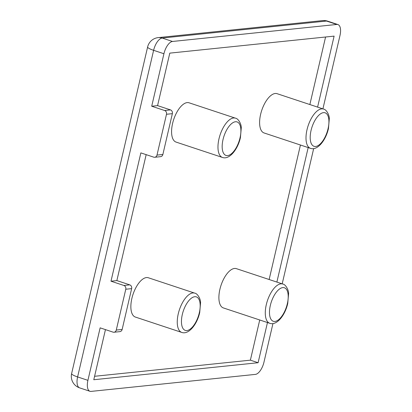 <?xml version="1.0" encoding="UTF-8"?>
<svg xmlns="http://www.w3.org/2000/svg" width="412" height="412" viewBox="0 0 412 412"><rect width="100%" height="100%" fill="white"/><g stroke="black" fill="none" stroke-linecap="round" stroke-linejoin="round"><path stroke-width="0.62" d="M311.055 130.439A17.644 7.962 108.3 0 0 314.011 146.306A17.644 7.962 108.3 0 0 328.07 128.678A17.644 7.962 108.3 0 0 325.114 112.806A17.644 7.962 108.3 0 0 311.055 130.439M270.339 305.405A17.644 7.962 108.3 0 0 273.295 321.272A17.644 7.962 108.3 0 0 287.355 303.644A17.644 7.962 108.3 0 0 284.398 287.772A17.644 7.962 108.3 0 0 270.339 305.405M223.026 139.55A17.644 7.962 108.3 0 0 225.982 155.422A17.644 7.962 108.3 0 0 240.042 137.788A17.644 7.962 108.3 0 0 237.085 121.921A17.644 7.962 108.3 0 0 223.026 139.55M182.31 314.516A17.644 7.962 108.3 0 0 185.266 330.388A17.644 7.962 108.3 0 0 199.326 312.754A17.644 7.962 108.3 0 0 196.37 296.887A17.644 7.962 108.3 0 0 182.31 314.516M172.587 123.471A20.688 9.332 108.3 0 0 176.053 142.078L222.449 157.451A20.688 9.332 -71.7 0 1 218.978 138.849A20.688 9.332 -71.7 0 1 235.463 118.177L189.072 102.799A20.688 9.332 108.3 0 0 172.587 123.471M131.871 298.437A20.688 9.332 108.3 0 0 135.337 317.044L181.733 332.417A20.688 9.332 -71.7 0 1 178.262 313.815A20.688 9.332 -71.7 0 1 194.747 293.143L148.356 277.765A20.688 9.332 108.3 0 0 131.871 298.437M219.9 289.327A20.688 9.332 108.3 0 0 223.366 307.929L269.762 323.307A20.688 9.332 -71.7 0 1 266.291 304.7A20.688 9.332 -71.7 0 1 282.776 284.033L236.385 268.655A20.688 9.332 108.3 0 0 219.9 289.327M260.616 114.361A20.688 9.332 108.3 0 0 264.082 132.963L310.478 148.341A20.688 9.332 -71.7 0 1 307.007 129.734A20.688 9.332 -71.7 0 1 323.492 109.067L277.101 93.689A20.688 9.332 108.3 0 0 260.616 114.361M154.732 157.266A3.044 2.663 -95.9 0 0 156.993 155.097L162.864 154.49A3.044 2.663 84.1 0 1 160.598 156.663L154.732 157.266A3.044 2.663 -95.9 0 1 153.738 157.157L140.852 152.888L110.993 281.195L116.859 280.587L146.167 154.649M105.451 329.615L93.787 379.735L258.108 362.725L267.46 322.544M114.016 332.237A3.044 2.663 -95.9 0 0 116.277 330.063L122.148 329.456A3.044 2.663 84.1 0 1 119.882 331.629L114.016 332.237A3.044 2.663 -95.9 0 1 113.022 332.123L100.137 327.854L87.921 380.343A12.169 5.49 108.3 0 0 89.96 391.287A12.169 5.49 108.3 0 0 91.073 391.4L255.394 374.39A12.169 5.49 108.3 0 0 263.979 362.117L272.95 323.569M282.194 283.837L313.666 148.603M322.91 108.871L339.982 35.514A12.169 5.49 108.3 0 0 337.943 24.571A12.169 5.49 108.3 0 0 336.825 24.457L172.504 41.468A12.169 5.49 108.3 0 0 163.925 53.74L151.709 106.229L157.575 105.621L169.79 53.133L334.111 36.122L317.595 107.11M276.879 282.076L308.176 147.578M122.148 329.456L131.644 288.632L125.778 289.234L116.277 330.063M125.778 289.234A3.044 2.663 -95.9 0 0 123.878 285.464L110.993 281.195M166.494 114.268A3.044 2.663 -95.9 0 0 164.594 110.498L170.465 109.891A3.044 2.663 84.1 0 1 172.36 113.66L166.494 114.268L156.993 155.097M164.594 110.498L151.709 106.229M94.59 376.29L250.378 360.165L259.73 319.98M269.144 279.511L300.446 145.014M309.86 104.545L325.578 37.003M250.378 360.165L258.108 362.725M170.465 109.891L157.575 105.621M162.864 154.49L172.36 113.66M123.878 285.464L129.749 284.857L116.859 280.587M129.749 284.857A3.044 2.663 84.1 0 1 131.644 288.632M172.504 41.468L162.194 38.048A12.169 5.49 108.3 0 0 153.614 50.321L77.611 376.928A12.169 5.49 108.3 0 0 79.65 387.872L89.96 391.287M163.925 53.74L153.614 50.321A12.169 2.163 13.1 0 1 147.63 46.958L71.626 373.56A12.169 2.163 13.1 0 0 77.611 376.928L87.921 380.343M337.943 24.571L327.633 21.151A12.169 5.49 108.3 0 0 326.515 21.043L162.194 38.048A12.169 10.645 84.1 0 0 158.229 37.61A12.169 12.169 0 0 0 147.63 46.958M336.825 24.457L326.515 21.043A12.169 10.645 84.1 0 0 322.55 20.6L158.229 37.61M310.478 148.341C317.415 150.9 325.82 140.389 328.457 128.513L329.312 118.635C329.394 114.721 326.17 109.298 323.492 109.067M269.762 323.307C276.699 325.866 285.104 315.355 287.741 303.479L288.596 293.602C288.678 289.688 285.454 284.265 282.776 284.033M222.449 157.451C229.386 160.011 237.786 149.505 240.428 137.623L241.283 127.751C241.365 123.832 238.141 118.409 235.463 118.177M181.733 332.417C188.67 334.977 197.07 324.471 199.712 312.59L200.567 302.717C200.649 298.798 197.425 293.375 194.747 293.143M71.626 373.56A12.169 12.169 0 0 0 79.65 387.872M327.633 21.151A12.169 12.169 0 0 0 322.55 20.6"/></g></svg>
